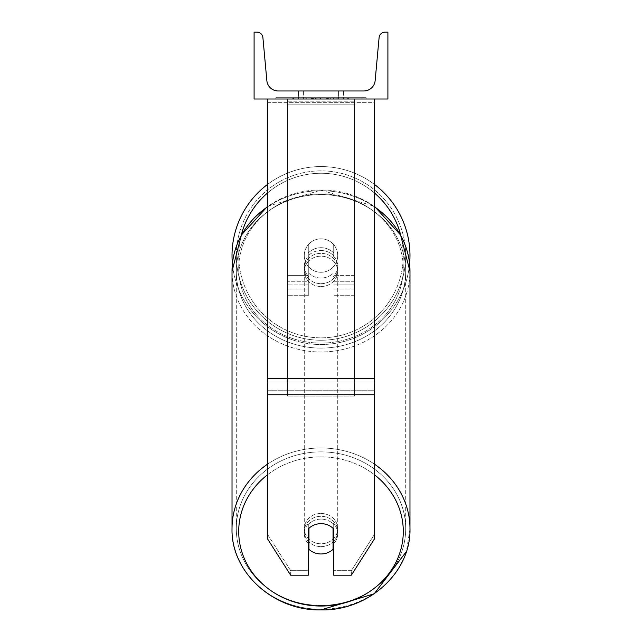 <?xml version="1.0" encoding="UTF-8"?>
<svg xmlns="http://www.w3.org/2000/svg" width="642" height="642" viewBox="0 0 642 642"><rect width="100%" height="100%" fill="white"/><g stroke="black" fill="none" stroke-linecap="round" stroke-linejoin="round"><path stroke-width="0.48" stroke-dasharray="3.21 2.41" d="M333.712 253.012L333.712 255.837A16.724 15.159 180 0 0 321 250.532A16.724 15.159 0 0 1 333.712 255.837L333.712 253.012A16.724 15.159 0 0 0 321 247.7A16.724 15.159 0 0 0 308.288 253.012L308.288 244.682A16.724 16.724 0 0 1 333.712 244.682L333.712 253.012A16.724 15.159 180 0 0 321 247.7A16.724 15.159 180 0 0 308.288 253.012L308.288 255.837A16.724 15.159 180 0 1 321 250.532A16.724 15.159 0 0 0 308.288 255.837L308.288 295.689L308.288 244.682L308.288 275.619L287.552 275.619L287.552 288.996L287.552 99.004L287.552 295.689L287.552 99.004L287.552 295.689L287.552 101.829L354.448 101.829L287.552 101.829L287.552 99.004L287.552 288.996L287.552 99.004L287.552 275.619L308.288 275.619L287.552 275.619L308.288 275.619L308.288 288.996L287.552 288.996L308.288 288.996L308.288 281.276L287.552 281.276L308.288 281.276L308.288 253.012L308.288 295.689L308.288 244.682A16.724 16.724 0 0 1 333.712 244.682A16.724 16.724 0 0 0 308.288 244.682A16.724 16.724 0 0 1 333.712 244.682L333.712 253.012M354.448 275.619L354.448 99.004L287.552 99.004L354.448 99.004L354.448 288.996L354.448 99.004L287.552 99.004L354.448 99.004L354.448 295.689L354.448 284.101L333.712 284.101L354.448 284.101L354.448 99.004L354.448 288.996L354.448 99.004L287.552 99.004L354.448 99.004L354.448 275.619L333.712 275.619L354.448 275.619M374.519 378.379L374.519 102.664L374.519 385.706L374.519 378.379L267.481 378.379L267.481 394.75L267.481 385.706L267.481 390.232L374.519 390.232L374.519 385.706L374.519 538.807L351.343 575.192L351.343 570.666L374.519 534.288L374.519 538.807L374.519 390.232L267.481 390.232L267.481 538.807L267.481 534.288L290.657 570.666L290.657 575.192L308.288 575.192L308.288 524.434L308.288 575.192L308.288 570.666L290.657 570.666L290.657 575.192L267.481 538.807L267.481 534.288L290.657 570.666L308.288 570.666L308.288 524.434A16.724 15.159 180 0 1 321 519.129A16.724 15.159 180 0 1 333.712 524.434L333.712 575.192L351.343 575.192L351.343 570.666L333.712 570.666L333.712 575.192L333.712 524.434L333.712 570.666L351.343 570.666L374.519 534.288L374.519 99.004L267.481 99.004L267.481 382.046L267.481 99.004L267.481 102.664L374.519 102.664L374.519 99.004L267.481 99.004M321 523.655A16.724 15.159 180 0 1 333.712 528.96L333.712 524.434A16.724 15.159 0 0 0 321 519.129A16.724 15.159 0 0 0 308.288 524.434L308.288 528.96A16.724 15.159 180 0 1 321 523.655A16.724 15.159 0 0 0 308.954 528.294L308.954 549.327A16.724 15.159 0 0 0 321 553.966A16.724 15.159 0 0 0 333.046 549.327L333.046 544.239A16.724 15.159 0 0 0 337.724 533.719A16.724 15.159 0 0 0 333.046 523.198L333.046 528.294A16.724 15.159 0 0 0 321 523.655M267.481 378.379L267.481 102.664L374.519 102.664L374.519 99.004M232.019 255.548A88.981 88.981 0 0 0 321 344.529A88.981 88.981 0 0 0 409.981 255.548A88.981 88.981 0 0 0 321 166.567A88.981 88.981 0 0 0 232.019 255.548A88.981 88.981 0 0 1 321 166.567A88.981 88.981 0 0 1 409.981 255.548M409.596 263.798A88.981 88.981 0 0 1 232.404 263.806M337.724 255.548A16.724 16.724 0 0 1 333.046 267.152L333.046 243.944A16.724 16.724 0 0 0 308.954 243.944L308.954 267.152A16.724 16.724 0 0 1 304.276 255.548A16.724 16.724 0 0 0 321 272.272A16.724 16.724 0 0 0 337.724 255.548A16.724 16.724 0 0 1 308.954 267.152A16.724 16.724 0 0 0 333.046 267.152L333.046 243.944A16.724 16.724 0 0 1 337.724 255.548A16.724 16.724 0 0 0 321 238.824A16.724 16.724 0 0 0 304.276 255.548A16.724 16.724 0 0 0 321 272.272A16.724 16.724 0 0 0 337.724 255.548A16.724 16.724 0 0 0 321 238.824A16.724 16.724 0 0 0 304.276 255.548A16.724 16.724 0 0 1 308.954 243.944L308.954 267.152A16.724 16.724 0 0 1 308.954 243.944L308.954 267.152L308.954 243.944A16.724 16.724 0 0 1 337.724 255.548A16.724 16.724 0 0 1 321 272.272A16.724 16.724 0 0 1 304.276 255.548A16.724 16.724 0 0 0 321 272.272A16.724 16.724 0 0 0 337.724 255.548A16.724 16.724 0 0 0 321 238.824A16.724 16.724 0 0 0 304.276 255.548A16.724 16.724 0 0 1 321 238.824A16.724 16.724 0 0 1 337.724 255.548M267.481 184.471A88.981 88.981 0 0 1 374.519 184.471A88.981 88.981 0 0 0 267.481 184.471M236.304 255.548A84.696 84.696 0 0 1 321 170.852A84.696 84.696 0 0 1 405.696 255.548A84.696 84.696 0 0 0 321 170.852A84.696 84.696 0 0 0 236.304 255.548A84.696 84.696 0 0 0 321 340.244A84.696 84.696 0 0 0 405.696 255.548A84.696 84.696 0 0 1 321 340.244A84.696 84.696 0 0 1 236.304 255.548M321 546.615A16.724 15.159 0 0 0 337.724 531.456A16.724 15.159 0 0 0 321 516.304A16.724 15.159 0 0 0 304.276 531.456A16.724 15.159 0 0 0 321 546.615A16.724 15.159 180 0 0 337.724 531.456A16.724 15.159 180 0 0 321 516.304A16.724 15.159 180 0 0 304.276 531.456A16.724 15.159 180 0 0 321 546.615M333.712 543.573A16.724 15.159 180 0 0 337.724 533.719A16.724 15.159 180 0 0 333.046 523.198L333.046 544.239M321 283.676A16.724 15.159 0 0 0 337.724 268.517A16.724 15.159 0 0 0 321 253.357A16.724 15.159 0 0 0 304.276 268.517A16.724 15.159 0 0 0 321 283.676A16.724 15.159 180 0 0 337.724 268.517A16.724 15.159 180 0 0 321 253.357A16.724 15.159 180 0 0 304.276 268.517A16.724 15.159 180 0 0 321 283.676M333.046 252.338A16.724 15.159 0 0 0 321 247.7A16.724 15.159 0 0 0 308.954 252.338L308.954 255.733A16.724 15.159 0 0 0 304.276 266.253A16.724 15.159 0 0 0 308.954 276.774L308.954 273.38A16.724 15.159 0 0 0 321 278.018A16.724 15.159 0 0 0 333.046 273.38L333.046 276.774A16.724 15.159 0 0 0 337.724 266.253A16.724 15.159 0 0 0 333.046 255.733L333.046 276.774A16.724 15.159 180 0 0 337.724 266.253A16.724 15.159 180 0 0 333.046 255.733L333.046 252.338A16.724 15.159 180 0 0 321 247.7A16.724 15.159 180 0 0 308.954 252.338L308.954 255.733A16.724 15.159 180 0 0 304.276 266.253A16.724 15.159 180 0 0 308.954 276.774L308.954 273.38A16.724 15.159 180 0 0 321 278.018A16.724 15.159 180 0 0 333.046 273.38L333.046 252.338M308.954 544.239L308.954 523.198A16.724 15.159 0 0 0 304.276 533.719A16.724 15.159 0 0 0 308.954 544.239L308.954 523.198A16.724 15.159 180 0 0 304.276 533.719A16.724 15.159 180 0 0 308.288 543.573M321 286.501A16.724 15.159 0 0 0 337.724 271.341A16.724 15.159 0 0 0 321 256.182A16.724 15.159 0 0 0 304.276 271.341A16.724 15.159 0 0 0 321 286.501A16.724 15.159 180 0 0 337.724 271.341A16.724 15.159 180 0 0 321 256.182A16.724 15.159 180 0 0 304.276 271.341A16.724 15.159 180 0 0 321 286.501M321 513.472A16.724 15.159 180 0 1 337.724 528.631A16.724 15.159 180 0 1 321 543.79A16.724 15.159 180 0 1 304.276 528.631A16.724 15.159 180 0 1 321 513.472A16.724 15.159 0 0 1 337.724 528.631A16.724 15.159 0 0 1 321 543.79A16.724 15.159 0 0 1 304.276 528.631A16.724 15.159 0 0 1 321 513.472M321 605.39A84.696 76.759 180 0 1 236.304 528.631A84.696 76.759 180 0 1 321 451.872A84.696 76.759 180 0 1 405.696 528.631A84.696 76.759 180 0 1 321 605.39A84.696 76.759 0 0 1 236.304 528.631A84.696 76.759 0 0 1 321 451.872A84.696 76.759 0 0 1 405.696 528.631A84.696 76.759 0 0 1 321 605.39M321 194.582A84.696 76.759 0 0 0 236.304 271.341A84.696 76.759 0 0 0 321 348.1A84.696 76.759 0 0 0 405.696 271.341A84.696 76.759 0 0 0 321 194.582A84.696 76.759 180 0 0 236.304 271.341A84.696 76.759 180 0 0 321 348.1A84.696 76.759 180 0 0 405.696 271.341A84.696 76.759 180 0 0 321 194.582M366.133 97.664L275.867 97.664L366.133 97.664L366.133 99.004L275.867 99.004L366.133 99.004M275.867 97.664L275.867 99.004M338.398 90.971L338.398 99.004L343.51 99.004L298.49 99.004L338.398 99.004L338.398 90.971L343.51 90.971L343.51 99.004L343.51 90.971L298.49 90.971L338.398 90.971L338.398 99.004L338.398 90.971M336.32 99.004L292.736 99.004L336.32 99.004L336.32 97.664L348.397 97.664L348.397 99.004M312.614 99.004L347.33 99.004L293.811 99.004L318.994 99.004L312.63 99.004L312.614 97.664L332.034 97.664L332.034 99.004L332.034 97.664L347.33 97.664L293.811 97.664L293.811 99.004L347.33 99.004L293.811 99.004L315.527 99.004L293.811 99.004L293.811 97.664L347.33 97.664L347.33 99.004L293.763 99.004L347.33 99.004L337.828 99.004L347.33 99.004L347.33 97.664L327.452 97.664L347.33 97.664L347.33 99.004L347.33 97.664L347.33 99.004L347.33 97.664L293.811 97.664L293.811 99.004L293.811 97.664L315.527 97.664L293.811 97.664L293.811 99.004L293.811 97.664L318.994 97.664L318.994 99.004L318.994 97.664L312.63 97.664L312.63 99.004M387.904 99.004L254.096 99.004L254.096 32.1L256.904 32.1A6.019 6.019 0 0 1 262.899 37.573L266.855 80.643A11.371 11.371 0 0 0 278.187 90.971L363.813 90.971A11.371 11.371 0 0 0 375.145 80.643L379.101 37.573A6.019 6.019 0 0 1 385.096 32.1L387.904 32.1L387.904 99.004M341.071 99.004L300.929 99.004L361.928 99.004L300.929 99.004L341.071 99.004L341.071 97.664L300.929 97.664L300.929 99.004L300.929 97.664L300.929 99.004L300.929 97.664L341.071 97.664L341.071 99.004L341.071 97.664L361.928 97.664L341.071 97.664L341.071 99.004L341.071 97.664L341.071 99.004L341.071 97.664L300.929 97.664L341.071 97.664L341.071 99.004M303.602 90.971L298.49 90.971L303.602 90.971L303.602 99.004L303.602 90.971M311.563 99.004L346.881 99.004L293.25 99.004L311.563 99.004L311.563 97.664L346.881 97.664L293.25 97.664L293.25 99.004L293.25 97.664L299.068 97.664L299.068 99.004M299.068 97.664L311.563 97.664M346.881 97.664L346.881 99.004L330.638 99.004L346.881 99.004L346.881 97.664L330.638 97.664L346.881 97.664L346.881 99.004L346.881 97.664M330.638 97.664L330.638 99.004L330.638 97.664M328.182 97.664L328.182 99.004M361.928 97.664L361.928 99.004L361.928 97.664L341.071 97.664L361.928 97.664M316.819 97.664L316.819 99.004M327.452 97.664L327.452 99.004M333.495 97.664L333.495 99.004M315.527 97.664L315.527 99.004M313.304 99.004L320.414 99.004L313.304 99.004L313.304 97.664L306.274 97.664L306.274 99.004L306.274 97.664L320.414 97.664L320.414 99.004L320.414 97.664L313.304 97.664M348.397 97.664L292.736 97.664L292.736 99.004M292.736 97.664L303.899 97.664L303.899 99.004M303.899 97.664L312.542 97.664L312.542 99.004M312.542 97.664L306.274 97.664L306.274 99.004M306.274 97.664L334.867 97.664L334.867 99.004M334.867 97.664L328.367 97.664L328.367 99.004M328.367 97.664L336.32 97.664M311.242 97.664L326.361 97.664L326.361 99.004L311.242 99.004L326.361 99.004L326.361 97.664L311.242 97.664L311.242 99.004M337.828 97.664L337.828 99.004L337.828 97.664L347.33 97.664L347.33 99.004L347.33 97.664L293.763 97.664L293.763 99.004L293.763 97.664L347.33 97.664L347.33 99.004L347.33 97.664L337.828 97.664M306.114 97.664L306.114 99.004L306.114 97.664M287.552 390.232L287.552 99.004L354.448 99.004L287.552 99.004L287.552 396.066L287.552 104.839L354.448 104.839L354.448 99.004L354.448 390.232L287.552 390.232L287.552 104.839L354.448 104.839L354.448 99.004L354.448 396.066L287.552 396.066L354.448 396.066L354.448 104.839L354.448 396.066L354.448 390.232L287.552 390.232M354.448 281.276L333.712 281.276L354.448 281.276M308.288 284.101L287.552 284.101L308.288 284.101M374.519 382.046L267.481 382.046L374.519 382.046M374.519 394.75L267.481 394.75M241.24 235.309A82.288 82.288 0 0 0 238.712 255.548A82.288 82.288 0 0 1 321 173.26A82.288 82.288 0 0 1 403.288 255.548A82.288 82.288 0 0 1 321 337.836A82.288 82.288 0 0 1 238.712 255.548A82.288 82.288 0 0 0 321 337.836A82.288 82.288 0 0 0 400.76 235.309M374.519 193.041A82.288 82.288 0 0 0 267.481 193.041M267.481 474.807A82.288 74.576 0 0 1 321 456.879A82.288 74.576 180 0 1 403.288 531.456A82.288 74.576 180 0 1 321 606.04A82.288 74.576 180 0 1 238.712 531.456A82.288 74.576 180 0 1 321 456.879A82.288 74.576 0 0 1 374.519 474.807M321 609.274A88.981 80.643 0 0 0 409.981 528.631A88.981 80.643 0 0 0 321 447.988A88.981 80.643 0 0 0 232.019 528.631A88.981 80.643 0 0 0 321 609.274A88.981 80.643 180 0 0 409.981 528.631L409.981 271.341A88.981 80.643 180 0 1 321 351.985A88.981 80.643 180 0 1 232.019 271.341A88.981 80.643 180 0 1 321 190.698A88.981 80.643 180 0 1 409.981 271.341A88.981 80.643 0 0 1 321 351.985A88.981 80.643 0 0 1 232.019 271.341L232.019 528.631A88.981 80.643 180 0 0 321 609.274M321 343.093A82.288 74.576 0 0 0 403.288 268.517A82.288 74.576 0 0 0 321 193.94A82.288 74.576 0 0 0 238.712 268.517A82.288 74.576 0 0 0 321 343.093A82.288 74.576 180 0 0 403.288 268.517A82.288 74.576 180 0 0 321 193.94A82.288 74.576 180 0 0 238.712 268.517A82.288 74.576 180 0 0 321 343.093M311.707 97.664L311.707 99.004M313.457 97.664L313.457 99.004M312.766 97.664L312.766 99.004M320.719 97.664L320.719 99.004M320.567 97.664L320.567 99.004L320.567 97.664M320.414 97.664L320.414 99.004M312.477 97.664L312.477 99.004M374.519 464.206A88.981 80.643 180 0 0 321 447.988A88.981 80.643 180 0 0 267.481 464.206M267.481 206.917A88.981 80.643 0 0 1 321 190.698A88.981 80.643 0 0 1 374.519 206.917M354.448 295.689L333.712 295.689L354.448 295.689M354.448 288.996L333.712 288.996L354.448 288.996M308.288 295.689L287.552 295.689L308.288 295.689M409.973 529.168L406.362 551.566M409.981 271.341C411.153 227.645 368.315 188.933 321 190.072C273.693 188.933 230.847 227.637 232.019 271.341M337.724 533.719L337.724 531.456L337.724 533.719M337.724 268.517L337.724 266.253L337.724 268.517M304.276 268.517L304.276 266.253L304.276 268.517M304.276 533.719L304.276 531.456L304.276 533.719M337.724 271.341L337.724 528.631L337.724 271.341M236.304 271.341L236.304 528.631L236.304 271.341M405.696 271.341L405.696 528.631L405.696 271.341M304.276 271.341L304.276 528.631L304.276 271.341M298.49 90.971L298.49 99.004L298.49 90.971M267.481 206.411L321 190.072L374.519 206.411"/><path stroke-width="0.96" d="M374.519 394.75L267.481 394.75L267.481 538.807L290.657 575.192L308.288 575.192L308.288 528.96A16.724 15.159 0 0 1 321 523.655A16.724 15.159 0 0 1 333.712 528.96L333.712 575.192L351.343 575.192L374.519 538.807L374.519 99.004M267.481 394.75L267.481 99.004M409.981 255.548A88.981 88.981 0 0 0 374.519 184.471A88.981 88.981 0 0 1 409.596 263.798M232.404 263.806A88.981 88.981 0 0 1 267.481 184.471A88.981 88.981 0 0 0 232.019 255.548M387.904 99.004L254.096 99.004L254.096 32.1L256.904 32.1A6.019 6.019 0 0 1 262.899 37.573L266.855 80.643A11.371 11.371 0 0 0 278.187 90.971L363.813 90.971A11.371 11.371 0 0 0 375.145 80.643L379.101 37.573A6.019 6.019 0 0 1 385.096 32.1L387.904 32.1L387.904 99.004M321 523.655A16.724 15.159 180 0 0 308.954 528.294L308.954 549.327A16.724 15.159 180 0 0 321 553.966A16.724 15.159 180 0 0 333.046 549.327L333.046 528.294A16.724 15.159 180 0 0 321 523.655M308.288 543.573A16.724 15.159 180 0 0 308.954 544.239M333.046 544.239A16.724 15.159 180 0 0 333.712 543.573M374.519 378.379L267.481 378.379M400.76 235.309A82.288 82.288 0 0 0 374.519 193.041M267.481 193.041A82.288 82.288 0 0 0 241.24 235.309M374.519 474.807A82.288 74.576 0 0 1 398.184 557.312A82.288 74.576 0 0 1 321 606.04A82.288 74.576 0 0 1 243.816 557.312A82.288 74.576 0 0 1 267.481 474.807M267.481 464.206A88.981 80.643 180 0 0 232.019 528.631C230.847 572.327 273.685 611.04 321 609.9C273.693 611.04 230.847 572.335 232.019 528.631L232.019 271.341A88.981 80.643 0 0 1 267.481 206.917M406.362 551.566L374.23 593.762L321 609.9C368.307 611.04 411.153 572.335 409.981 528.631A88.981 80.643 180 0 0 374.519 464.206M374.519 206.917A88.981 80.643 0 0 1 409.981 271.341L409.973 270.812M374.519 206.411L400.592 235.004L409.981 271.341L409.973 529.168M232.019 271.341L241.408 235.004L267.481 206.411"/></g></svg>
